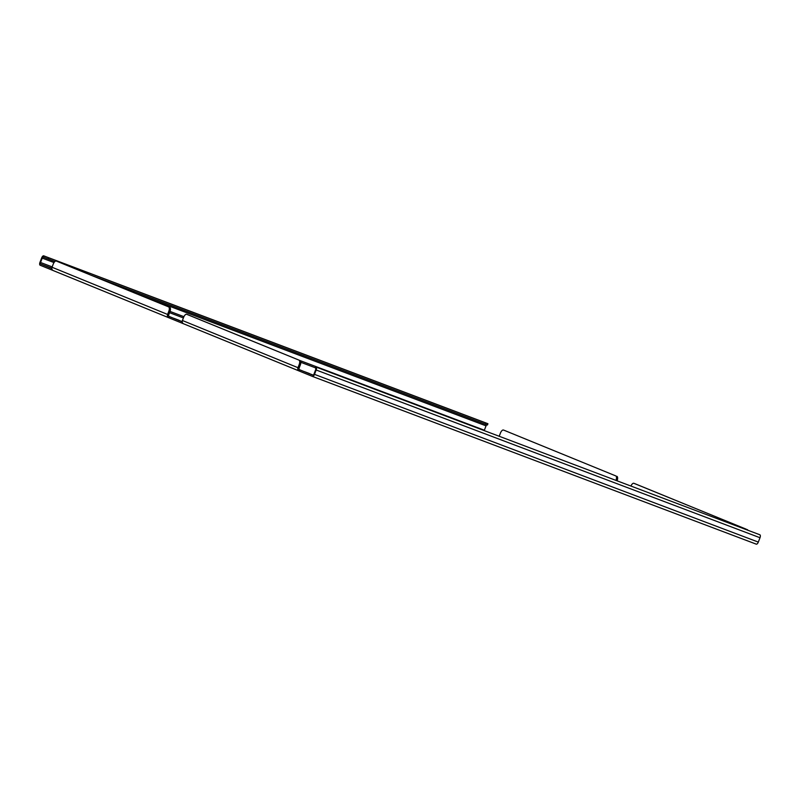 <?xml version="1.0" encoding="UTF-8"?>
<svg xmlns="http://www.w3.org/2000/svg" width="800" height="800" viewBox="0 0 800 800"><rect width="100%" height="100%" fill="white"/><g stroke="black" fill="none" stroke-linecap="round" stroke-linejoin="round"><path stroke-width="1.2" d="M313.26 375.12L309.78 373.79L313.23 375.13M51.83 268.37L49 267.3L51.84 268.41M182.22 321.61L179.39 320.54L182.23 321.65M315.66 366.88L315.56 368.3A1.34 0.59 -69.3 0 1 315.63 369.77L313.96 374.14A1.34 0.59 -69.3 0 1 312.93 375.17L299.75 369.79L299.27 371.04L312.45 376.42A2.68 1.19 -69.3 0 0 312.46 376.42A2.68 1.19 -69.3 0 0 314.5 374.37L316.18 370A2.68 1.19 -69.3 0 0 316.04 367.05L759.86 534.78A2.68 1.19 110.7 0 1 760 537.73L758.32 542.1A2.68 1.19 110.7 0 1 756.28 544.16A2.68 1.19 110.7 0 1 756.26 544.15L312.47 376.43M54.87 261.54L43.26 257.1A1.34 0.59 -69.3 0 0 43.25 257.09A1.34 0.59 -69.3 0 0 42.23 258.12L40.55 262.49A1.34 0.59 -69.3 0 0 40.62 263.97L51.84 268.21M43.26 257.1L43.74 255.85A2.68 1.19 -69.3 0 0 43.72 255.84A2.68 1.19 -69.3 0 0 41.68 257.9L40 262.27A2.68 1.19 -69.3 0 0 40.14 265.22L53.21 270.55M484.26 430.57A1.34 0.59 110.7 0 1 484.37 430.23L486.04 425.86A1.34 0.59 110.7 0 1 486.92 424.81M182.23 321.69L180.72 321.13L182.23 321.74M179.19 320.34L173.86 318.32L179.16 320.41M51.84 268.45L50.33 267.88L51.84 268.49M48.8 267.09L43.47 265.08L48.78 267.16M309.58 373.59L304.25 371.57L309.55 373.65M313.18 375.16L311.11 374.37L313.1 375.18M51.84 268.55L40.62 263.97M182.23 321.8L169.36 316.54A1.34 1.2 112.2 0 0 169.36 316.54L168.88 317.79L183.6 323.8M615.97 480.35L615.98 480.33A4.01 1.78 -69.3 0 0 615.77 475.91L504.62 430.48A4.01 1.78 110.7 0 1 504.62 430.48L503.5 430.06A4.01 1.78 -69.3 0 0 503.48 430.05A4.01 1.78 -69.3 0 0 500.41 433.13L499.22 436.23M616.89 476.33A4.01 1.78 110.7 0 1 617.1 480.75L617.09 480.78M504.58 430.47A4.01 1.78 110.7 0 1 504.6 430.48L615.77 475.91M634.97 483.72A4.01 1.78 110.7 0 1 634.99 483.72A4.01 1.78 110.7 0 1 635.01 483.73L633.89 483.31A4.01 1.78 -69.3 0 0 633.87 483.3A4.01 1.78 -69.3 0 0 630.95 486.02M746.71 529.76A4.01 1.78 -69.3 0 0 746.16 529.16L635.01 483.73M747.28 529.58A4.01 1.78 110.7 0 1 747.83 530.19M746.16 529.16L633.89 483.31M187.83 314.72L186.7 314.3A4.01 1.78 -69.3 0 0 186.68 314.29L187.81 314.72A4.01 1.78 110.7 0 1 187.81 314.72A4.01 1.78 110.7 0 1 187.83 314.72L300.1 360.57A4.01 1.78 110.7 0 1 300.31 364.99L299.18 364.57L297.99 367.69A2.68 2.4 112.2 0 0 299.27 371.04M299.17 370.99L183.7 323.84A2.68 2.4 -67.8 0 1 182.42 320.5L183.62 317.37A4.01 1.78 -69.3 0 1 186.68 314.29L300.1 360.57M300.31 364.99L299.11 368.12A1.34 1.2 112.2 0 0 299.75 369.79L299.7 369.77M299.18 364.57A4.01 1.78 -69.3 0 0 298.98 360.15M168.78 317.75L53.32 270.6A2.68 2.4 -67.8 0 1 52.03 267.25L53.23 264.13A4.01 1.78 -69.3 0 1 56.29 261.04L169.71 307.32A4.01 1.78 110.7 0 1 169.92 311.74L168.79 311.32L167.6 314.44A2.68 2.4 112.2 0 0 168.88 317.79M169.92 311.74L168.72 314.87A1.34 1.2 112.2 0 0 169.33 316.53L169.31 316.52M168.79 311.32A4.01 1.78 -69.3 0 0 168.59 306.9M57.44 261.48A4.01 1.78 110.7 0 0 57.42 261.47A4.01 1.78 110.7 0 1 57.42 261.47L56.29 261.04A4.01 1.78 -69.3 0 0 56.29 261.04L169.71 307.32M487.53 423.57A2.68 1.19 110.7 0 1 487.54 423.58A2.68 1.19 110.7 0 1 487.55 423.58L43.74 255.85L48.75 257.79L48.27 259.04M485.83 422.98L487.93 423.75L487.45 425L485.35 424.23L485.83 422.98L48.75 257.79M487.93 423.75L43.72 255.84M485.35 424.23L91.26 275.29M760 537.73L316.18 370M758.32 542.1L314.5 374.37M42.23 258.12L54.01 262.57M136.06 293.58L486.04 425.86M484.37 430.23L300.21 360.63M183.92 316.68L170.03 311.43M52.17 266.88L40.55 262.49M169.55 312.69L183.4 317.93M300.85 362.32L315.32 367.78M297.99 367.69L182.42 320.5M167.6 314.44L52.03 267.25M617.1 480.75L615.98 480.33M315.56 368.3L316.04 367.05L759.86 534.78M183.65 323.82L299.22 371.02M53.26 270.58L168.83 317.77M312.46 376.42L756.28 544.16M634.99 483.72L633.87 483.3"/></g></svg>
